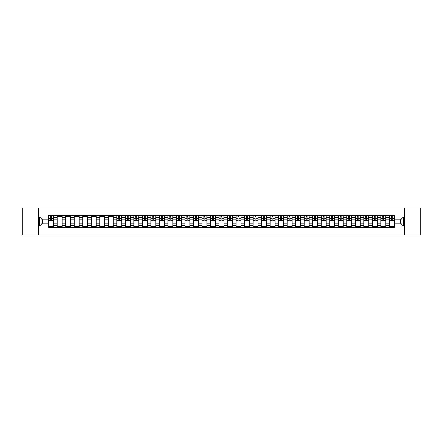 <?xml version="1.0" encoding="UTF-8"?>
<svg xmlns="http://www.w3.org/2000/svg" width="443" height="443" viewBox="0 0 443 443"><rect width="100%" height="100%" fill="white"/><g stroke="black" fill="none" stroke-linecap="round" stroke-linejoin="round"><path stroke-width="0.66" d="M404.581 235.15L420.85 235.15L420.85 207.85L22.15 207.85L22.15 235.15L404.581 235.15L404.581 207.85M57.202 227.37L57.202 217.297L53.603 217.297L53.603 227.37M53.603 217.297L53.603 215.63M57.202 217.297L57.202 215.63M62.12 215.63L62.12 227.37M65.725 227.37L65.725 215.63M70.636 215.63L70.636 227.37M74.241 227.37L74.241 215.63M79.153 215.63L79.153 227.37M82.758 227.37L82.758 215.63M87.67 215.63L87.67 227.37M91.275 227.37L91.275 215.63M96.192 215.63L96.192 227.37M99.791 227.37L99.791 215.63M104.709 215.63L104.709 227.37M108.313 227.37L108.313 215.63M113.225 215.63L113.225 227.37M116.83 227.37L116.83 215.63M121.742 215.63L121.742 227.37M125.347 227.37L125.347 215.63M130.259 215.63L130.259 227.37M133.864 227.37L133.864 215.63M138.781 215.63L138.781 227.37M142.38 227.37L142.38 215.63M147.297 215.63L147.297 227.37M150.902 227.37L150.902 215.63M155.814 215.63L155.814 227.37M159.419 227.37L159.419 215.63M164.331 215.63L164.331 227.37M167.936 227.37L167.936 215.63M172.848 215.63L172.848 227.37M176.452 227.37L176.452 215.63M181.37 215.63L181.37 227.37M184.969 227.37L184.969 215.63M189.886 215.63L189.886 227.37M193.491 227.37L193.491 215.63M198.403 215.63L198.403 227.37M202.008 227.37L202.008 215.63M206.92 215.63L206.92 227.37M210.525 227.37L210.525 215.63M215.442 215.63L215.442 227.37M219.041 227.37L219.041 215.63M223.959 215.63L223.959 227.37M227.558 227.37L227.558 215.63M232.475 215.63L232.475 227.37M236.08 227.37L236.08 215.63M240.992 215.63L240.992 227.37M244.597 227.37L244.597 215.63M249.509 215.63L249.509 227.37M253.114 227.37L253.114 215.63M258.031 215.63L258.031 227.37M261.63 227.37L261.63 215.63M266.548 215.63L266.548 227.37M270.152 227.37L270.152 215.63M275.064 215.63L275.064 227.37M278.669 227.37L278.669 215.63M283.581 215.63L283.581 227.37M287.186 227.37L287.186 215.63M292.098 215.63L292.098 227.37M295.702 227.37L295.702 215.63M300.62 215.63L300.62 227.37M304.219 227.37L304.219 215.63M309.136 215.63L309.136 227.37M312.741 227.37L312.741 215.63M317.653 215.63L317.653 227.37M321.258 227.37L321.258 215.63M326.17 215.63L326.17 227.37M329.775 227.37L329.775 215.63M334.686 215.63L334.686 227.37M338.291 227.37L338.291 215.63M343.209 215.63L343.209 227.37M346.808 227.37L346.808 215.63M351.725 215.63L351.725 227.37M355.33 227.37L355.33 215.63M360.242 215.63L360.242 227.37M363.847 227.37L363.847 215.63M368.759 215.63L368.759 227.37M372.364 227.37L372.364 215.63M377.275 215.63L377.275 227.37M380.88 227.37L380.88 215.63M385.798 215.63L385.798 227.37M389.397 227.37L389.397 215.63M389.397 223.194L385.798 223.194M380.88 223.194L377.275 223.194M372.364 223.194L368.759 223.194M363.847 223.194L360.242 223.194M355.33 223.194L351.725 223.194M346.808 223.194L343.209 223.194M338.291 223.194L334.686 223.194M329.775 223.194L326.17 223.194M321.258 223.194L317.653 223.194M312.741 223.194L309.136 223.194M304.219 223.194L300.62 223.194M295.702 223.194L292.098 223.194M287.186 223.194L283.581 223.194M278.669 223.194L275.064 223.194M270.152 223.194L266.548 223.194M261.63 223.194L258.031 223.194M253.114 223.194L249.509 223.194M244.597 223.194L240.992 223.194M236.08 223.194L232.475 223.194M227.558 223.194L223.959 223.194M219.041 223.194L215.442 223.194M210.525 223.194L206.92 223.194M202.008 223.194L198.403 223.194M193.491 223.194L189.886 223.194M184.969 223.194L181.37 223.194M176.452 223.194L172.848 223.194M167.936 223.194L164.331 223.194M159.419 223.194L155.814 223.194M150.902 223.194L147.297 223.194M142.38 223.194L138.781 223.194M133.864 223.194L130.259 223.194M125.347 223.194L121.742 223.194M116.83 223.194L113.225 223.194M108.313 223.194L104.709 223.194M99.791 223.194L96.192 223.194M91.275 223.194L87.67 223.194M82.758 223.194L79.153 223.194M74.241 223.194L70.636 223.194M65.725 223.194L62.12 223.194M57.202 223.194L53.603 223.194M389.397 219.806L385.798 219.806M380.88 219.806L377.275 219.806M372.364 219.806L368.759 219.806M363.847 219.806L360.242 219.806M355.33 219.806L351.725 219.806M346.808 219.806L343.209 219.806M338.291 219.806L334.686 219.806M329.775 219.806L326.17 219.806M321.258 219.806L317.653 219.806M312.741 219.806L309.136 219.806M304.219 219.806L300.62 219.806M295.702 219.806L292.098 219.806M287.186 219.806L283.581 219.806M278.669 219.806L275.064 219.806M270.152 219.806L266.548 219.806M261.63 219.806L258.031 219.806M253.114 219.806L249.509 219.806M244.597 219.806L240.992 219.806M236.08 219.806L232.475 219.806M227.558 219.806L223.959 219.806M219.041 219.806L215.442 219.806M210.525 219.806L206.92 219.806M202.008 219.806L198.403 219.806M193.491 219.806L189.886 219.806M184.969 219.806L181.37 219.806M176.452 219.806L172.848 219.806M167.936 219.806L164.331 219.806M159.419 219.806L155.814 219.806M150.902 219.806L147.297 219.806M142.38 219.806L138.781 219.806M133.864 219.806L130.259 219.806M125.347 219.806L121.742 219.806M116.83 219.806L113.225 219.806M108.313 219.806L104.709 219.806M99.791 219.806L96.192 219.806M91.275 219.806L87.67 219.806M82.758 219.806L79.153 219.806M74.241 219.806L70.636 219.806M65.725 219.806L62.12 219.806M57.202 219.806L53.603 219.806M42.406 223.194L48.686 223.194L48.686 219.806L42.406 219.806L42.406 223.194L39.516 226.085L39.516 216.915L48.686 216.915L48.686 219.806M394.314 219.806L394.314 223.194L400.594 223.194L400.594 219.806L394.314 219.806L394.314 215.63L48.686 215.63L48.686 216.915M394.314 216.915L403.484 216.915L403.484 226.085L394.314 226.085L394.314 223.194M48.686 223.194L48.686 227.37L394.314 227.37L394.314 226.085M48.686 226.085L39.516 226.085M38.419 235.15L38.419 207.85M53.603 226.55L48.686 226.55M50.679 216.45L51.609 216.45M62.12 226.55L57.202 226.55M57.202 216.45L62.12 216.45M70.636 226.55L65.725 226.55M65.725 216.45L70.636 216.45M79.153 226.55L74.241 226.55M74.241 216.45L79.153 216.45M87.67 226.55L82.758 226.55M82.758 216.45L87.67 216.45M96.192 226.55L91.275 226.55M91.275 216.45L96.192 216.45M104.709 226.55L99.791 226.55M99.791 216.45L104.709 216.45M113.225 226.55L108.313 226.55M108.313 216.45L113.225 216.45M121.742 226.55L116.83 226.55M118.824 216.45L119.748 216.45M130.259 226.55L125.347 226.55M127.34 216.45L128.271 216.45M138.781 226.55L133.864 226.55M135.857 216.45L136.787 216.45M147.297 226.55L142.38 226.55M144.374 216.45L145.304 216.45M155.814 226.55L150.902 226.55M152.896 216.45L153.821 216.45M164.331 226.55L159.419 226.55M161.413 216.45L162.337 216.45M172.848 226.55L167.936 226.55M169.929 216.45L170.86 216.45M181.37 226.55L176.452 226.55M178.446 216.45L179.376 216.45M189.886 226.55L184.969 226.55M186.963 216.45L187.893 216.45M198.403 226.55L193.491 226.55M195.485 216.45L196.41 216.45M206.92 226.55L202.008 226.55M204.001 216.45L204.926 216.45M215.442 226.55L210.525 226.55M212.518 216.45L213.448 216.45M223.959 226.55L219.041 226.55M221.035 216.45L221.965 216.45M232.475 226.55L227.558 226.55M229.552 216.45L230.482 216.45M240.992 226.55L236.08 226.55M238.074 216.45L238.999 216.45M249.509 226.55L244.597 226.55M246.59 216.45L247.515 216.45M258.031 226.55L253.114 226.55M255.107 216.45L256.037 216.45M266.548 226.55L261.63 226.55M263.624 216.45L264.554 216.45M275.064 226.55L270.152 226.55M272.14 216.45L273.071 216.45M283.581 226.55L278.669 226.55M280.663 216.45L281.587 216.45M292.098 226.55L287.186 226.55M289.179 216.45L290.104 216.45M300.62 226.55L295.702 226.55M297.696 216.45L298.626 216.45M309.136 226.55L304.219 226.55M306.213 216.45L307.143 216.45M317.653 226.55L312.741 226.55M314.729 216.45L315.66 216.45M326.17 226.55L321.258 226.55M323.252 216.45L324.176 216.45M334.686 226.55L329.775 226.55M331.768 216.45L332.699 216.45M343.209 226.55L338.291 226.55M340.285 216.45L341.215 216.45M351.725 226.55L346.808 226.55M348.802 216.45L349.732 216.45M360.242 226.55L355.33 226.55M357.324 216.45L358.249 216.45M368.759 226.55L363.847 226.55M365.84 216.45L366.765 216.45M377.275 226.55L372.364 226.55M374.357 216.45L375.287 216.45M385.798 226.55L380.88 226.55M382.874 216.45L383.804 216.45M394.314 226.55L389.397 226.55M391.39 216.45L392.321 216.45M39.516 216.915L42.406 219.806M400.594 223.194L403.484 226.085M400.594 219.806L403.484 216.915M51.609 220.874L51.609 215.686L53.575 215.686L53.575 220.874L51.609 220.874M50.679 216.394L51.609 216.394M51.77 215.686L48.713 215.686L48.713 220.874L50.679 220.874L50.513 215.686M119.748 220.874L119.748 215.686L121.714 215.686L121.714 220.874L119.748 220.874M118.824 216.394L119.748 216.394M119.915 215.686L116.858 215.686L116.858 220.874L118.824 220.874L118.658 215.686M128.271 220.874L128.271 215.686L130.231 215.686L130.231 220.874L128.271 220.874M127.34 216.394L128.271 216.394M128.431 215.686L125.375 215.686L125.375 220.874L127.34 220.874L127.174 215.686M136.787 220.874L136.787 215.686L138.753 215.686L138.753 220.874L136.787 220.874M135.857 216.394L136.787 216.394M136.948 215.686L133.891 215.686L133.891 220.874L135.857 220.874L135.696 215.686M145.304 220.874L145.304 215.686L147.27 215.686L147.27 220.874L145.304 220.874M144.374 216.394L145.304 216.394M145.47 215.686L142.408 215.686L142.408 220.874L144.374 220.874L144.213 215.686M153.821 220.874L153.821 215.686L155.786 215.686L155.786 220.874L153.821 220.874M152.896 216.394L153.821 216.394M153.987 215.686L150.93 215.686L150.93 220.874L152.896 220.874L152.73 215.686M162.337 220.874L162.337 215.686L164.303 215.686L164.303 220.874L162.337 220.874M161.413 216.394L162.337 216.394M162.503 215.686L159.447 215.686L159.447 220.874L161.413 220.874L161.246 215.686M170.86 220.874L170.86 215.686L172.825 215.686L172.825 220.874L170.86 220.874M169.929 216.394L170.86 216.394M171.02 215.686L167.963 215.686L167.963 220.874L169.929 220.874L169.763 215.686M179.376 220.874L179.376 215.686L181.342 215.686L181.342 220.874L179.376 220.874M178.446 216.394L179.376 216.394M179.537 215.686L176.48 215.686L176.48 220.874L178.446 220.874L178.285 215.686M187.893 220.874L187.893 215.686L189.859 215.686L189.859 220.874L187.893 220.874M186.963 216.394L187.893 216.394M188.059 215.686L184.997 215.686L184.997 220.874L186.963 220.874L186.802 215.686M196.41 220.874L196.41 215.686L198.375 215.686L198.375 220.874L196.41 220.874M195.485 216.394L196.41 216.394M196.576 215.686L193.519 215.686L193.519 220.874L195.485 220.874L195.319 215.686M204.926 220.874L204.926 215.686L206.892 215.686L206.892 220.874L204.926 220.874M204.001 216.394L204.926 216.394M205.092 215.686L202.036 215.686L202.036 220.874L204.001 220.874L203.835 215.686M213.448 220.874L213.448 215.686L215.414 215.686L215.414 220.874L213.448 220.874M212.518 216.394L213.448 216.394M213.609 215.686L210.552 215.686L210.552 220.874L212.518 220.874L212.352 215.686M221.965 220.874L221.965 215.686L223.931 215.686L223.931 220.874L221.965 220.874M221.035 216.394L221.965 216.394M222.126 215.686L219.069 215.686L219.069 220.874L221.035 220.874L220.874 215.686M230.482 220.874L230.482 215.686L232.448 215.686L232.448 220.874L230.482 220.874M229.552 216.394L230.482 216.394M230.648 215.686L227.586 215.686L227.586 220.874L229.552 220.874L229.391 215.686M238.999 220.874L238.999 215.686L240.964 215.686L240.964 220.874L238.999 220.874M238.074 216.394L238.999 216.394M239.165 215.686L236.108 215.686L236.108 220.874L238.074 220.874L237.908 215.686M247.515 220.874L247.515 215.686L249.481 215.686L249.481 220.874L247.515 220.874M246.59 216.394L247.515 216.394M247.681 215.686L244.625 215.686L244.625 220.874L246.59 220.874L246.424 215.686M256.037 220.874L256.037 215.686L258.003 215.686L258.003 220.874L256.037 220.874M255.107 216.394L256.037 216.394M256.198 215.686L253.141 215.686L253.141 220.874L255.107 220.874L254.941 215.686M264.554 220.874L264.554 215.686L266.52 215.686L266.52 220.874L264.554 220.874M263.624 216.394L264.554 216.394M264.715 215.686L261.658 215.686L261.658 220.874L263.624 220.874L263.463 215.686M273.071 220.874L273.071 215.686L275.037 215.686L275.037 220.874L273.071 220.874M272.14 216.394L273.071 216.394M273.237 215.686L270.175 215.686L270.175 220.874L272.14 220.874L271.98 215.686M281.587 220.874L281.587 215.686L283.553 215.686L283.553 220.874L281.587 220.874M280.663 216.394L281.587 216.394M281.754 215.686L278.697 215.686L278.697 220.874L280.663 220.874L280.497 215.686M290.104 220.874L290.104 215.686L292.07 215.686L292.07 220.874L290.104 220.874M289.179 216.394L290.104 216.394M290.27 215.686L287.214 215.686L287.214 220.874L289.179 220.874L289.013 215.686M298.626 220.874L298.626 215.686L300.592 215.686L300.592 220.874L298.626 220.874M297.696 216.394L298.626 216.394M298.787 215.686L295.73 215.686L295.73 220.874L297.696 220.874L297.53 215.686M307.143 220.874L307.143 215.686L309.109 215.686L309.109 220.874L307.143 220.874M306.213 216.394L307.143 216.394M307.304 215.686L304.247 215.686L304.247 220.874L306.213 220.874L306.052 215.686M315.66 220.874L315.66 215.686L317.625 215.686L317.625 220.874L315.66 220.874M314.729 216.394L315.66 216.394M315.826 215.686L312.769 215.686L312.769 220.874L314.729 220.874L314.569 215.686M324.176 220.874L324.176 215.686L326.142 215.686L326.142 220.874L324.176 220.874M323.252 216.394L324.176 216.394M324.342 215.686L321.286 215.686L321.286 220.874L323.252 220.874L323.085 215.686M332.699 220.874L332.699 215.686L334.659 215.686L334.659 220.874L332.699 220.874M331.768 216.394L332.699 216.394M332.859 215.686L329.802 215.686L329.802 220.874L331.768 220.874L331.602 215.686M341.215 220.874L341.215 215.686L343.181 215.686L343.181 220.874L341.215 220.874M340.285 216.394L341.215 216.394M341.376 215.686L338.319 215.686L338.319 220.874L340.285 220.874L340.124 215.686M349.732 220.874L349.732 215.686L351.698 215.686L351.698 220.874L349.732 220.874M348.802 216.394L349.732 216.394M349.898 215.686L346.836 215.686L346.836 220.874L348.802 220.874L348.641 215.686M358.249 220.874L358.249 215.686L360.214 215.686L360.214 220.874L358.249 220.874M357.324 216.394L358.249 216.394M358.415 215.686L355.358 215.686L355.358 220.874L357.324 220.874L357.158 215.686M366.765 220.874L366.765 215.686L368.731 215.686L368.731 220.874L366.765 220.874M365.84 216.394L366.765 216.394M366.931 215.686L363.875 215.686L363.875 220.874L365.84 220.874L365.674 215.686M375.287 220.874L375.287 215.686L377.253 215.686L377.253 220.874L375.287 220.874M374.357 216.394L375.287 216.394M375.448 215.686L372.391 215.686L372.391 220.874L374.357 220.874L374.191 215.686M383.804 220.874L383.804 215.686L385.77 215.686L385.77 220.874L383.804 220.874M382.874 216.394L383.804 216.394M383.965 215.686L380.908 215.686L380.908 220.874L382.874 220.874L382.713 215.686M392.321 220.874L392.321 215.686L394.287 215.686L394.287 220.874L392.321 220.874M391.39 216.394L392.321 216.394M392.487 215.686L389.425 215.686L389.425 220.874L391.39 220.874L391.23 215.686M380.88 217.297L377.275 217.297M372.364 217.297L368.759 217.297M363.847 217.297L360.242 217.297M355.33 217.297L351.725 217.297M346.808 217.297L343.209 217.297M338.291 217.297L334.686 217.297M329.775 217.297L326.17 217.297M321.258 217.297L317.653 217.297M312.741 217.297L309.136 217.297M304.219 217.297L300.62 217.297M295.702 217.297L292.098 217.297M287.186 217.297L283.581 217.297M278.669 217.297L275.064 217.297M270.152 217.297L266.548 217.297M261.63 217.297L258.031 217.297M253.114 217.297L249.509 217.297M244.597 217.297L240.992 217.297M236.08 217.297L232.475 217.297M227.558 217.297L223.959 217.297M219.041 217.297L215.442 217.297M210.525 217.297L206.92 217.297M202.008 217.297L198.403 217.297M193.491 217.297L189.886 217.297M184.969 217.297L181.37 217.297M176.452 217.297L172.848 217.297M167.936 217.297L164.331 217.297M159.419 217.297L155.814 217.297M150.902 217.297L147.297 217.297M142.38 217.297L138.781 217.297M133.864 217.297L130.259 217.297M125.347 217.297L121.742 217.297M116.83 217.297L113.225 217.297M108.313 217.297L104.709 217.297M99.791 217.297L96.192 217.297M91.275 217.297L87.67 217.297M82.758 217.297L79.153 217.297M74.241 217.297L70.636 217.297M65.725 217.297L62.12 217.297M389.397 217.297L385.798 217.297M380.88 225.703L377.275 225.703M372.364 225.703L368.759 225.703M363.847 225.703L360.242 225.703M355.33 225.703L351.725 225.703M346.808 225.703L343.209 225.703M338.291 225.703L334.686 225.703M329.775 225.703L326.17 225.703M321.258 225.703L317.653 225.703M312.741 225.703L309.136 225.703M304.219 225.703L300.62 225.703M295.702 225.703L292.098 225.703M287.186 225.703L283.581 225.703M278.669 225.703L275.064 225.703M270.152 225.703L266.548 225.703M261.63 225.703L258.031 225.703M253.114 225.703L249.509 225.703M244.597 225.703L240.992 225.703M236.08 225.703L232.475 225.703M227.558 225.703L223.959 225.703M219.041 225.703L215.442 225.703M210.525 225.703L206.92 225.703M202.008 225.703L198.403 225.703M193.491 225.703L189.886 225.703M184.969 225.703L181.37 225.703M176.452 225.703L172.848 225.703M167.936 225.703L164.331 225.703M159.419 225.703L155.814 225.703M150.902 225.703L147.297 225.703M142.38 225.703L138.781 225.703M133.864 225.703L130.259 225.703M125.347 225.703L121.742 225.703M116.83 225.703L113.225 225.703M108.313 225.703L104.709 225.703M99.791 225.703L96.192 225.703M91.275 225.703L87.67 225.703M82.758 225.703L79.153 225.703M74.241 225.703L70.636 225.703M65.725 225.703L62.12 225.703M57.202 225.703L53.603 225.703M389.397 225.703L385.798 225.703M51.609 220.686L53.575 220.686M51.609 218.338L53.575 218.338M48.713 220.686L50.679 220.686M48.713 218.338L50.679 218.338M119.748 220.686L121.714 220.686M119.748 218.338L121.714 218.338M116.858 220.686L118.824 220.686M116.858 218.338L118.824 218.338M128.271 220.686L130.231 220.686M128.271 218.338L130.231 218.338M125.375 220.686L127.34 220.686M125.375 218.338L127.34 218.338M136.787 220.686L138.753 220.686M136.787 218.338L138.753 218.338M133.891 220.686L135.857 220.686M133.891 218.338L135.857 218.338M145.304 220.686L147.27 220.686M145.304 218.338L147.27 218.338M142.408 220.686L144.374 220.686M142.408 218.338L144.374 218.338M153.821 220.686L155.786 220.686M153.821 218.338L155.786 218.338M150.93 220.686L152.896 220.686M150.93 218.338L152.896 218.338M162.337 220.686L164.303 220.686M162.337 218.338L164.303 218.338M159.447 220.686L161.413 220.686M159.447 218.338L161.413 218.338M170.86 220.686L172.825 220.686M170.86 218.338L172.825 218.338M167.963 220.686L169.929 220.686M167.963 218.338L169.929 218.338M179.376 220.686L181.342 220.686M179.376 218.338L181.342 218.338M176.48 220.686L178.446 220.686M176.48 218.338L178.446 218.338M187.893 220.686L189.859 220.686M187.893 218.338L189.859 218.338M184.997 220.686L186.963 220.686M184.997 218.338L186.963 218.338M196.41 220.686L198.375 220.686M196.41 218.338L198.375 218.338M193.519 220.686L195.485 220.686M193.519 218.338L195.485 218.338M204.926 220.686L206.892 220.686M204.926 218.338L206.892 218.338M202.036 220.686L204.001 220.686M202.036 218.338L204.001 218.338M213.448 220.686L215.414 220.686M213.448 218.338L215.414 218.338M210.552 220.686L212.518 220.686M210.552 218.338L212.518 218.338M221.965 220.686L223.931 220.686M221.965 218.338L223.931 218.338M219.069 220.686L221.035 220.686M219.069 218.338L221.035 218.338M230.482 220.686L232.448 220.686M230.482 218.338L232.448 218.338M227.586 220.686L229.552 220.686M227.586 218.338L229.552 218.338M238.999 220.686L240.964 220.686M238.999 218.338L240.964 218.338M236.108 220.686L238.074 220.686M236.108 218.338L238.074 218.338M247.515 220.686L249.481 220.686M247.515 218.338L249.481 218.338M244.625 220.686L246.59 220.686M244.625 218.338L246.59 218.338M256.037 220.686L258.003 220.686M256.037 218.338L258.003 218.338M253.141 220.686L255.107 220.686M253.141 218.338L255.107 218.338M264.554 220.686L266.52 220.686M264.554 218.338L266.52 218.338M261.658 220.686L263.624 220.686M261.658 218.338L263.624 218.338M273.071 220.686L275.037 220.686M273.071 218.338L275.037 218.338M270.175 220.686L272.14 220.686M270.175 218.338L272.14 218.338M281.587 220.686L283.553 220.686M281.587 218.338L283.553 218.338M278.697 220.686L280.663 220.686M278.697 218.338L280.663 218.338M290.104 220.686L292.07 220.686M290.104 218.338L292.07 218.338M287.214 220.686L289.179 220.686M287.214 218.338L289.179 218.338M298.626 220.686L300.592 220.686M298.626 218.338L300.592 218.338M295.73 220.686L297.696 220.686M295.73 218.338L297.696 218.338M307.143 220.686L309.109 220.686M307.143 218.338L309.109 218.338M304.247 220.686L306.213 220.686M304.247 218.338L306.213 218.338M315.66 220.686L317.625 220.686M315.66 218.338L317.625 218.338M312.769 220.686L314.729 220.686M312.769 218.338L314.729 218.338M324.176 220.686L326.142 220.686M324.176 218.338L326.142 218.338M321.286 220.686L323.252 220.686M321.286 218.338L323.252 218.338M332.699 220.686L334.659 220.686M332.699 218.338L334.659 218.338M329.802 220.686L331.768 220.686M329.802 218.338L331.768 218.338M341.215 220.686L343.181 220.686M341.215 218.338L343.181 218.338M338.319 220.686L340.285 220.686M338.319 218.338L340.285 218.338M349.732 220.686L351.698 220.686M349.732 218.338L351.698 218.338M346.836 220.686L348.802 220.686M346.836 218.338L348.802 218.338M358.249 220.686L360.214 220.686M358.249 218.338L360.214 218.338M355.358 220.686L357.324 220.686M355.358 218.338L357.324 218.338M366.765 220.686L368.731 220.686M366.765 218.338L368.731 218.338M363.875 220.686L365.84 220.686M363.875 218.338L365.84 218.338M375.287 220.686L377.253 220.686M375.287 218.338L377.253 218.338M372.391 220.686L374.357 220.686M372.391 218.338L374.357 218.338M383.804 220.686L385.77 220.686M383.804 218.338L385.77 218.338M380.908 220.686L382.874 220.686M380.908 218.338L382.874 218.338M392.321 220.686L394.287 220.686M392.321 218.338L394.287 218.338M389.425 220.686L391.39 220.686M389.425 218.338L391.39 218.338"/></g></svg>
